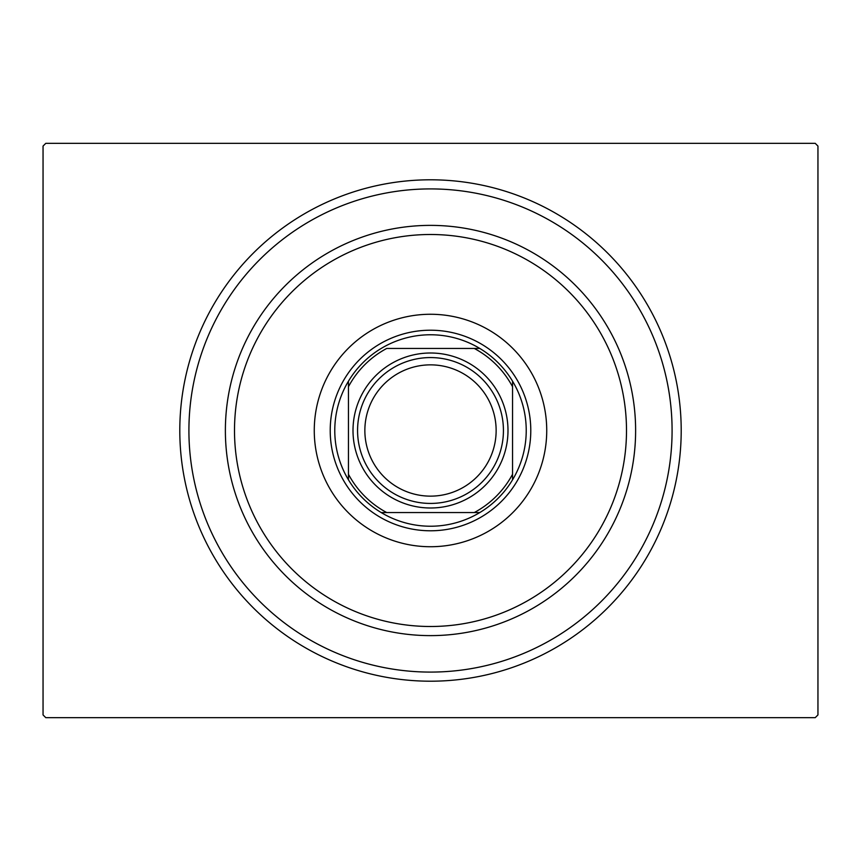 <?xml version="1.0" encoding="UTF-8"?>
<svg xmlns="http://www.w3.org/2000/svg" width="861" height="861" viewBox="0 0 861 861"><rect width="100%" height="100%" fill="white"/><g stroke="black" fill="none" stroke-linecap="round" stroke-linejoin="round"><path stroke-width="1.29" d="M681.202 430.5A250.702 250.702 0 0 1 430.5 681.202A250.702 250.702 0 0 1 179.798 430.5A250.702 250.702 0 0 1 430.5 179.798A250.702 250.702 0 0 1 681.202 430.5M188.914 430.5A241.586 241.586 0 0 0 430.5 672.086A241.586 241.586 0 0 0 672.086 430.5A241.586 241.586 0 0 0 430.5 188.914A241.586 241.586 0 0 0 188.914 430.5M45.784 143.335L815.216 143.335L817.95 146.069L817.95 714.931L815.216 717.665L45.784 717.665L43.05 714.931L43.05 146.069L45.784 143.335M234.859 418.64A196.007 196.007 0 0 0 418.64 626.141A196.007 196.007 0 0 0 626.141 442.36A196.007 196.007 0 0 0 442.36 234.859A196.007 196.007 0 0 0 234.859 418.64M635.246 442.909A205.122 205.122 0 0 1 418.091 635.246A205.122 205.122 0 0 1 225.754 418.091A205.122 205.122 0 0 1 442.909 225.754A205.122 205.122 0 0 1 635.246 442.909M546.52 437.539A116.235 116.235 0 0 0 437.539 314.48A116.235 116.235 0 0 0 314.48 423.461A116.235 116.235 0 0 0 423.461 546.52A116.235 116.235 0 0 0 546.52 437.539M671.645 445.115A241.586 241.586 0 0 1 415.885 671.645A241.586 241.586 0 0 1 189.355 415.885A241.586 241.586 0 0 1 445.115 189.355A241.586 241.586 0 0 1 671.645 445.115M334.778 430.5A95.722 95.722 0 0 0 348.447 479.803L348.447 474.26L348.447 479.803A95.722 95.722 0 0 0 479.803 512.553L474.26 512.553L479.803 512.553A95.722 95.722 0 0 0 512.553 381.197L512.553 386.74L512.553 381.197A95.722 95.722 0 0 0 479.803 348.447L386.74 348.447A92.988 92.988 0 0 0 348.447 386.74L348.447 474.26A92.988 92.988 0 0 0 386.74 512.553L474.26 512.553A92.988 92.988 0 0 0 512.553 474.26L512.553 386.74A92.988 92.988 0 0 0 474.26 348.447L479.803 348.447A95.722 95.722 0 0 0 348.447 381.197L348.447 386.74L348.447 381.197A95.722 95.722 0 0 0 334.778 430.5M530.785 430.5A100.285 100.285 0 0 1 430.5 530.785A100.285 100.285 0 0 1 330.215 430.5A100.285 100.285 0 0 1 430.5 330.215A100.285 100.285 0 0 1 530.785 430.5M512.553 479.803L512.553 474.26L512.553 479.803M381.197 512.553L386.74 512.553L381.197 512.553M366.442 444.825A65.64 65.64 0 0 0 444.825 494.558A65.64 65.64 0 0 0 494.558 416.175A65.64 65.64 0 0 0 416.175 366.442A65.64 65.64 0 0 0 366.442 444.825M501.672 414.582A72.927 72.927 0 0 1 446.418 501.672A72.927 72.927 0 0 1 359.328 446.418A72.927 72.927 0 0 1 414.582 359.328A72.927 72.927 0 0 1 501.672 414.582M506.128 413.592A77.49 77.49 0 0 1 447.408 506.128A77.49 77.49 0 0 1 354.872 447.408A77.49 77.49 0 0 1 413.592 354.872A77.49 77.49 0 0 1 506.128 413.592"/></g></svg>
